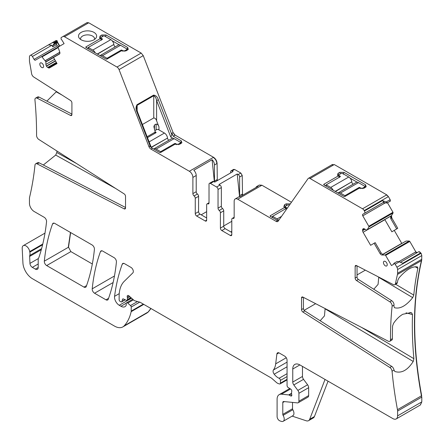 <?xml version="1.0" encoding="UTF-8"?>
<svg xmlns="http://www.w3.org/2000/svg" width="444" height="444" viewBox="0 0 444 444"><rect width="100%" height="100%" fill="white"/><g stroke="black" fill="none" stroke-linecap="round" stroke-linejoin="round"><path stroke-width="0.67" d="M271.689 217.166L272.594 216.644M285.642 209.113L285.836 208.563L284.693 207.415L270.157 215.806L270.157 216.284L278.338 220.912M284.587 207.354L285.248 206.599A1.343 0.777 0 0 0 285.642 207.143L286.591 207.692L286.591 208.236A0.672 0.389 0 0 0 286.785 207.964A0.672 0.389 0 0 0 286.591 207.692M290.387 203.857L286.114 203.857L286.824 205.689M271.278 216.927L270.157 215.806L270.157 216.284M284.693 207.415L283.838 206.76L284.454 204.812L286.114 203.857M291.442 202.275L261.921 185.231L259.285 185.054M237.723 199.201L261.683 185.364L259.168 185.12L256.793 186.486A5.034 2.903 -120 0 1 258.131 186.286L239.865 196.831A5.034 2.903 -120 0 0 238.528 197.031L235.209 198.951A5.034 2.903 -120 0 1 237.723 199.201L276.101 221.356A3.352 1.937 -120 0 0 277.778 221.523A3.352 1.937 -120 0 0 278.155 221.173L308.008 178.699A3.352 1.937 -120 0 1 308.386 178.349A3.352 1.937 -120 0 1 310.067 178.516L362.532 208.802A3.352 1.937 -120 0 1 364.208 210.573L364.457 211.005A2.015 1.16 -120 0 1 364.457 213.331L362.781 214.297A1.343 0.777 -120 0 0 362.781 215.845L368.792 226.262A0.672 0.389 -120 0 1 368.881 226.951L367.244 229.715L366.622 230.092L390.631 216.211L367.244 229.715M331.968 164.863L334.021 164.68L332.206 164.73M308.386 178.349L332.467 164.452M334.26 164.546L386.724 194.833L388.406 196.603L390.159 199.65L390.443 201.038L387.362 202.819L386.13 201.981L390.159 199.65M323.77 184.782L323.77 184.304L338.3 175.918L337.446 175.258L338.062 173.315L339.727 172.355L343.995 172.355L365.579 184.821L366.195 186.769L363.919 188.239L359.412 188.106L344.883 196.498L344.056 196.498L323.77 184.782L323.77 184.304L324.891 185.431M325.302 185.664L326.201 185.148M339.249 177.611L339.449 177.062L338.3 175.918M338.195 175.857L338.855 175.103A1.343 0.777 0 0 0 339.249 175.641L340.198 176.19L340.198 176.74A0.672 0.389 0 0 0 340.398 176.462A0.672 0.389 0 0 0 340.198 176.19M350.039 178.088L357.165 182.207M364.79 186.608L365.451 187.357M127.528 49.994L126.862 49.24A1.343 0.777 0 0 0 126.473 48.685L120.535 45.26A4.362 2.52 -120 0 0 118.354 45.044L100.327 55.45A4.362 2.52 -120 0 0 100.078 55.633M119.242 44.844L112.116 40.726M97.502 54.151L113.869 44.45A4.362 2.52 -120 0 0 110.822 39.649L104.884 36.225A1.343 0.777 0 0 0 102.986 36.225L101.326 37.185A1.343 0.777 0 0 0 100.932 37.729L100.272 38.489M87.379 48.302L88.278 47.78M100.377 38.55L85.847 46.942L85.847 47.419L106.133 59.13L106.954 59.13L121.49 50.744L125.996 50.877L128.277 49.401L127.656 47.453L106.072 34.993L101.804 34.993L100.139 35.953L99.523 37.895L101.526 39.699L101.326 40.249M80.575 39.411A7.043 4.068 180 0 1 80.525 38.933A7.043 4.068 180 0 1 85.587 35.032A7.043 4.068 180 0 1 94.616 38.933A7.043 4.068 180 0 1 94.566 39.411M328.055 381.185L314.424 416.555L309.679 419.291L325.036 379.442M357.043 274.93L365.323 270.146M231.796 231.385L230.847 231.929M231.796 221.306L223.726 225.963M206.177 217.688L206.649 217.416M201.193 214.813L206.649 211.66M54.218 43.728L57.304 41.952A0.672 0.389 -120 0 0 57.182 41.348L54.335 42.996L52.986 45.338L52.758 46.809L51.859 45.255L48.424 44.916L56.099 40.482L57.159 40.765L57.47 42.08L56.61 43.246L52.986 45.338M389.732 201.06L390.187 201.188L387.101 202.964L386.408 202.98L383.011 202.619L383.91 202.098L382.484 200.599L386.13 201.981M239.915 196.803A2.015 1.16 60 0 1 239.621 195.638L239.621 177.012A2.015 1.16 -120 0 0 238.2 174.548L237.218 173.981L218.953 184.526L219.935 185.093L216.611 187.013A2.015 1.16 -120 0 1 218.037 189.477L221.356 187.557A2.015 1.16 -120 0 0 219.935 185.093M217.066 180.758A2.015 1.16 -120 0 1 216.85 179.753L214.48 181.124A2.015 1.16 -120 0 0 214.668 182.051M320.157 320.746L324.47 315.884L325.097 308.83L413.214 361.483C407.581 370.252 401.493 373.593 394.949 371.506L394.672 371.339M325.097 308.83L325.064 308.541M413.214 361.483L413.891 358.691A352.081 203.274 60 0 1 412.493 314.568L411.721 312.903L409.951 312.432M357.043 265.862L357.043 277.017A2.015 1.16 60 0 0 358.391 279.437L356.493 280.53L389.882 301.831A3.352 1.937 60 0 1 392.113 306.166A352.081 203.274 -120 0 0 390.492 339.743A3.352 1.937 60 0 1 389.799 341.297L391.697 340.198A3.352 1.937 60 0 0 392.391 338.65A352.081 203.274 60 0 1 392.568 326.074L393.501 323.426C396.231 319.375 399.328 316.322 402.791 314.274L410.861 312.609L411.721 312.903M373.77 289.244L378.083 284.382L378.71 277.328L412.692 297.635C406.116 305.844 400.055 309.202 394.516 307.714L393.895 306.232A352.081 203.274 60 0 1 394.011 305.072L392.113 306.166M378.71 277.328L378.671 277.045M412.692 297.635L413.78 295.094A352.081 203.274 60 0 1 417.854 268.304L415.123 266.727M417.854 268.304L417.526 266.983M417.366 266.911C412.16 266.145 406.055 269.791 399.062 277.844L397.857 280.153A352.081 203.274 60 0 0 397.369 282.573A3.352 1.937 60 0 1 396.725 283.594L394.827 284.687A3.352 1.937 60 0 1 393.273 284.587L356.493 265.579A2.015 1.16 60 0 0 355.561 265.523A2.015 1.16 60 0 0 355.144 266.444L355.144 278.111L357.043 277.017M303.43 297.363L303.43 308.513A2.015 1.16 60 0 0 304.778 310.933L391.725 366.394A3.352 1.937 60 0 1 393.911 369.774L394.799 371.428M358.391 279.437L391.78 300.732A3.352 1.937 60 0 1 394.011 305.072M59.246 46.415L57.359 45.954L56.577 44.605L56.61 43.246M54.074 65.285A352.081 203.274 -120 0 0 53.963 64.552M62.127 95.121L56.222 91.83L56.416 91.475M56.222 91.83L46.859 101.121M115.734 188.522L55.7 155.073L56.81 152.531A352.081 203.274 -120 0 0 56.965 151.032M55.7 155.073L43.318 164.99M71.911 114.075L39.072 97.103A3.352 1.937 -120 0 0 37.518 97.003L35.62 98.096A3.352 1.937 -120 0 0 34.943 99.956A352.081 203.274 -120 0 1 36.563 135.403A3.352 1.937 -120 0 0 38.811 139.455L124.176 193.906A2.015 1.16 -120 0 1 125.524 196.326L125.524 207.992A2.015 1.16 -120 0 1 125.108 208.913A2.015 1.16 -120 0 1 124.176 208.858L37.229 163.919A3.352 1.937 -120 0 0 35.675 163.819A3.352 1.937 -120 0 0 34.993 165.057A352.081 203.274 -120 0 1 29.587 197.275A6.71 3.874 -120 0 0 29.454 198.49L29.454 203.308A6.71 3.874 -120 0 0 34.199 211.527L44.184 217.294A3.352 1.937 -120 0 1 46.542 221.7A244.222 141.003 -120 0 1 38.867 257.526A6.71 3.874 -120 0 1 38.511 258.264A3.352 1.937 -120 0 0 38.206 259.424L38.206 267.477L35.359 269.12A4.024 2.325 -120 0 0 37.374 269.319A4.024 2.325 -120 0 0 38.206 267.477M125.524 207.476L39.128 162.826A3.352 1.937 -120 0 0 37.574 162.726L35.675 163.819M292.158 416.111L306.21 420.773A6.71 3.874 -120 0 0 308.574 420.657L313.32 417.915A6.71 3.874 -120 0 0 314.424 416.555M308.574 420.657A6.71 3.874 -120 0 0 309.679 419.291M292.518 402.403L292.518 408.758L282.795 414.374L282.795 402.536A2.015 1.16 -120 0 1 283.211 401.615A2.015 1.16 -120 0 1 283.672 401.526L297.458 402.891A3.352 1.937 -120 0 0 298.229 402.741L307.953 397.13A3.352 1.937 -120 0 0 308.652 395.593L308.652 387.679A3.352 1.937 -120 0 0 307.592 384.781L303.541 379.337A3.352 1.937 -120 0 1 302.481 376.445L302.481 366.422M292.518 408.758A1.343 0.777 -120 0 0 292.818 409.729L283.094 415.345A5.034 2.903 -120 0 1 283.178 421.295A5.034 2.903 -120 0 1 281.402 421.384L279.964 420.906A3.352 1.937 -120 0 1 277.1 416.572L277.1 399.25A10.062 5.811 -120 0 1 279.187 394.644A10.062 5.811 -120 0 1 281.496 394.194L288.744 394.916A1.676 0.966 -120 0 1 289.199 395.071L290.62 395.893A1.676 0.966 -120 0 0 291.458 395.976A1.676 0.966 -120 0 0 291.73 394.672A3.352 1.937 -120 0 1 291.569 393.595L291.569 392.441A3.352 1.937 -120 0 1 291.73 391.553A1.676 0.966 -120 0 0 290.67 389.077L288.2 387.54A1.676 0.966 -120 0 1 287.063 385.514L287.063 360.256A3.352 1.937 -120 0 0 284.693 356.149L279.237 352.997A3.352 1.937 -120 0 0 277.561 352.836A3.352 1.937 -120 0 0 276.884 354.023L275.685 363.858A23.482 13.559 -120 0 1 273.415 370.002A3.352 1.937 -120 0 0 274.198 374.203A10.734 6.199 -120 0 0 279.093 378.271A1.676 0.966 -120 0 1 280.419 380.397L280.419 383.144A1.676 0.966 -120 0 1 280.075 383.91A1.676 0.966 -120 0 1 279.542 383.955L278.71 383.733A6.71 3.874 -120 0 1 276.251 382.317L272.15 378.677A6.71 3.874 -120 0 0 270.918 377.777L140.376 302.414A3.352 1.937 -120 0 0 139.766 302.153L135.054 300.888A3.352 1.937 -120 0 1 133.827 300.183L128.976 295.876A2.015 1.16 -120 0 0 127.6 295.51A2.015 1.16 -120 0 0 127.273 297.053A3.352 1.937 -120 0 1 127.422 298.091L127.422 299.589A1.676 0.966 -120 0 1 127.073 300.355A1.676 0.966 -120 0 1 126.34 300.327L123.521 298.984A1.676 0.966 -120 0 0 122.788 298.956A1.676 0.966 -120 0 0 122.483 299.395L121.934 301.432A1.676 0.966 -120 0 1 121.628 301.87A1.676 0.966 -120 0 1 120.79 301.787L120.091 301.382A1.343 0.777 -120 0 1 119.142 299.739L119.142 296.281A36.902 21.306 -120 0 1 124.259 281.318L132.861 272.86A3.352 1.937 -120 0 0 133.072 270.119A3.352 1.937 -120 0 0 130.952 267.388L124.475 263.647A3.352 1.937 -120 0 0 122.799 263.481A3.352 1.937 -120 0 0 122.239 264.191A234.826 135.581 -120 0 0 114.563 296.331A6.71 3.874 -120 0 0 119.258 305.283L120.962 306.266A8.053 4.651 -120 0 0 124.986 306.665A8.053 4.651 -120 0 0 126.124 305.444A1.676 0.966 -120 0 0 126.235 304.928L126.235 303.557A1.676 0.966 -120 0 1 126.584 302.791A1.676 0.966 -120 0 1 127.728 303.097L130.514 305.566A1.343 0.777 -120 0 1 131.213 307.032L131.213 311.1A3.352 1.937 -120 0 1 131.158 311.677A63.736 36.802 -120 0 1 124.203 325.824A16.772 9.685 -120 0 1 122.855 326.906A16.772 9.685 -120 0 1 114.469 326.074L32.395 278.688A13.42 7.748 -120 0 1 22.922 262.909L22.2 248.357A5.367 3.097 -120 0 1 23.304 245.637A5.367 3.097 -120 0 1 27.09 246.731A5.367 3.097 -120 0 1 29.709 251.582A6.71 3.874 -120 0 0 29.82 252.153A6.71 3.874 -120 0 1 29.765 255.472A3.352 1.937 -120 0 0 29.643 256.432L29.959 263.403A3.352 1.937 -120 0 0 32.323 267.366L35.359 269.12M283.178 421.295L292.901 415.678A5.034 2.903 -120 0 0 292.818 409.729M417.166 252.625L415.823 251.848L409.812 241.436L385.614 255.4L391.464 265.529L393.784 264.186L393.711 263.841A0.672 0.389 -120 0 1 393.834 263.381L397.175 261.449L399.184 261.843L395.154 264.169L396.908 267.216A3.352 1.937 -120 0 1 397.602 269.552L397.602 273.243A6.71 3.874 -120 0 1 397.469 274.453A352.081 203.274 -120 0 0 395.471 283.672A3.352 1.937 60 0 1 394.827 284.687M400.399 262.304L418.609 251.792A2.015 1.16 -120 0 1 420.618 252.952L402.83 263.225L399.184 261.843M382.661 254.551L405.81 241.186L382.645 254.54M375.191 242.624L370.623 245.321L375.191 242.624L381.141 252.936L382.761 254.579L382.001 255.017A2.348 1.354 60 0 1 380.075 253.552L381.141 252.936M384.826 219.58L391.88 231.807L397.752 228.294L391.819 218.015L391.514 215.618L393.073 212.981L392.99 212.293L387.479 202.747M396.703 228.943L390.753 218.631L390.631 216.211M389.566 216.733L366.622 230.092L364.391 228.882A2.348 1.354 -120 0 0 363.214 228.765L363.098 228.832A2.348 1.354 -120 0 0 362.609 229.909L362.609 230.647A2.348 1.354 -120 0 0 363.098 232.279L370.623 245.321M304.129 310.334L315.656 303.679M86.969 48.069L85.847 46.942L85.847 47.419M90.121 41.103A9.058 5.228 0 0 0 95.837 38.223A9.058 5.228 0 0 0 94.389 32.645A9.058 5.228 0 0 0 85.02 31.069A9.058 5.228 0 0 0 79.298 38.223A9.058 5.228 0 0 0 90.121 41.103M57.232 42.213L59.552 46.237M54.335 42.996L54.074 42.546L52.07 42.813M230.608 172.938L230.608 171.811A2.015 1.16 60 0 1 231.024 170.885A2.015 1.16 60 0 1 232.029 170.984L233.011 171.551L214.746 182.096L213.764 181.535A2.015 1.16 -120 0 0 212.759 181.435L209.44 183.35A2.015 1.16 60 0 1 210.445 183.45L216.611 187.013M256.793 186.486A5.034 2.903 -120 0 0 255.955 187.546M239.571 196.797L237.218 173.981M234.143 217.721L232.978 218.398A2.015 1.16 60 0 0 232.212 218.409A2.015 1.16 60 0 0 231.796 219.33L231.796 234.671A2.015 1.16 60 0 1 231.374 235.592A2.015 1.16 60 0 1 230.369 235.492L221.828 230.564A2.015 1.16 60 0 1 220.407 228.099L223.726 226.179L223.726 210.839A2.015 1.16 -120 0 0 222.544 208.536A2.015 1.16 -120 0 1 221.356 206.232L221.356 187.557M223.726 226.179A2.015 1.16 -120 0 0 225.152 228.643L231.796 232.478M214.385 181.89L212.099 159.712L193.834 170.257A5.034 2.903 -120 0 1 196.209 175.508L196.209 191.714A2.015 1.16 -120 0 0 197.397 194.017L194.078 195.937A2.015 1.16 60 0 1 192.89 193.628L192.89 177.422L196.209 175.508M198.585 196.326L198.585 211.66L195.266 213.581L195.266 198.24L198.585 196.326A2.015 1.16 -120 0 0 197.397 194.017M198.585 211.66A2.015 1.16 -120 0 0 200.005 214.13L206.649 217.96M214.48 181.124L214.48 164.963A5.034 2.903 -120 0 0 212.099 159.712M217.305 180.619L217.088 163.453C216.872 160.833 215.69 158.78 213.531 157.293L175.152 135.137L173.099 132.578L143.24 55.628L141.186 53.075L88.722 22.783L87.046 22.616L61.089 37.601L61.067 39.105A0.672 0.389 -120 0 0 61.522 39.51L64.108 43.606L58.264 46.981A0.672 0.389 -120 0 0 58.175 47.564L59.74 52.004A2.348 1.354 60 0 1 59.435 54.051L53.508 57.476L57.026 63.575L49.5 67.921A2.348 1.354 -120 0 1 48.324 67.804L47.691 67.438A2.348 1.354 -120 0 1 46.515 66.2L46.398 65.995A2.348 1.354 -120 0 1 45.91 64.358L45.843 61.738L41.991 56.91A0.672 0.389 -120 0 0 41.442 56.693L35.426 60.168A1.343 0.777 -120 0 1 34.083 59.391L32.406 56.488A2.015 1.16 -120 0 0 30.397 55.322L30.148 55.467A3.352 1.937 -120 0 0 29.454 57.004L29.454 60.689A6.71 3.874 -120 0 0 29.587 62.055A352.081 203.274 -120 0 1 31.585 73.582A3.352 1.937 -120 0 0 33.783 77.04L70.563 100.499A2.015 1.16 -120 0 1 71.911 102.919L71.911 114.591A2.015 1.16 -120 0 1 71.495 115.512A2.015 1.16 -120 0 1 70.563 115.451L37.174 98.196A3.352 1.937 -120 0 0 35.62 98.096M54.074 42.546L57.159 40.765M242.524 195.299L242.23 175.508L240.809 173.043L234.637 169.48L233.522 169.464M146.931 313.003L148.396 311.855L150.971 308.53M421.667 395.704L421.561 397.208L421.667 395.704C412.359 345.26 412.359 300.183 421.667 260.484L421.8 255.583L421.106 253.247L418.842 251.654M68.52 247.203L70.874 251.604L68.52 247.203L70.624 232.562M420.29 405.028L421.8 401.892L421.8 397.069M409.812 241.436L409.263 241.014L405.988 241.064M401.82 243.473L394.266 230.392M59.79 46.098L57.47 42.08M282.795 414.374A1.343 0.777 -120 0 0 283.094 415.345M298.229 402.741A3.352 1.937 -120 0 0 298.923 401.21L298.923 393.29A3.352 1.937 -120 0 0 297.863 390.398L293.817 384.954A3.352 1.937 -120 0 1 292.757 382.062L292.757 369.025A10.062 5.811 -120 0 1 294.844 364.413A10.062 5.811 -120 0 1 299.872 364.913L392.862 418.598A6.71 3.874 -120 0 0 396.215 418.931A6.71 3.874 -120 0 0 397.602 415.862L397.602 411.039A6.71 3.874 -120 0 0 397.469 409.673A352.081 203.274 -120 0 1 392.063 371.206A3.352 1.937 60 0 0 389.826 367.493L391.725 366.394M304.778 310.933L302.88 312.032L389.826 367.493M302.88 312.032A2.015 1.16 60 0 1 301.531 309.612L303.43 308.513M302.958 297.119L301.531 297.941L301.531 309.612M301.531 297.941A2.015 1.16 60 0 1 301.953 297.019A2.015 1.16 60 0 1 302.88 297.08L388.245 341.197A3.352 1.937 60 0 0 389.799 341.297M356.493 280.53A2.015 1.16 60 0 1 355.144 278.111M394.094 263.231L395.154 264.169M385.614 255.4A0.672 0.389 -120 0 0 385.065 254.984L382.001 255.017M374.148 243.284L380.075 253.552M383.011 202.614L362.781 214.297M383.91 202.098L364.457 213.331L383.91 202.098M88.722 22.783L64.524 36.752A3.352 1.937 -120 0 0 62.848 36.586L87.046 22.616M58.253 46.986L41.442 56.693L58.253 46.986M48.424 44.916L30.397 55.322L48.424 44.916M383.444 262.543A2.686 1.548 -120 0 0 384.626 265.257A2.686 1.548 -120 0 0 386.696 265.95A2.686 1.548 -120 0 0 387.235 264.735A2.686 1.548 -120 0 0 386.075 262.043A2.686 1.548 -120 0 0 384.016 261.305A2.686 1.548 -120 0 0 383.444 262.543M92.219 288.822A3.352 1.937 -120 0 0 94.578 293.229L105.994 299.817A3.352 1.937 -120 0 0 107.67 299.983A3.352 1.937 -120 0 0 108.231 299.267A234.826 135.581 -120 0 0 116.417 262.032A3.352 1.937 -120 0 0 114.058 257.631L102.703 251.082A3.352 1.937 -120 0 0 101.027 250.916A3.352 1.937 -120 0 0 100.466 251.626A234.826 135.581 -120 0 0 92.219 288.822L114.458 275.985M52.553 223.965A234.826 135.581 -120 0 0 44.322 261.172A3.352 1.937 -120 0 0 46.681 265.573L83.977 287.107A3.352 1.937 -120 0 0 85.653 287.274A3.352 1.937 -120 0 0 86.219 286.558A234.826 135.581 -120 0 0 94.417 249.334A3.352 1.937 -120 0 0 92.058 244.933L54.795 223.421A3.352 1.937 -120 0 0 53.119 223.254A3.352 1.937 -120 0 0 52.553 223.965L54.013 223.121M39.821 64.152A2.686 1.548 -120 0 0 41.003 66.866A2.686 1.548 -120 0 0 43.074 67.566A2.686 1.548 -120 0 0 43.617 66.345A2.686 1.548 -120 0 0 42.452 63.659A2.686 1.548 -120 0 0 40.393 62.915A2.686 1.548 -120 0 0 39.821 64.152M209.019 202.764L207.065 203.896A2.015 1.16 -120 0 1 207.836 203.879A2.015 1.16 60 0 0 208.602 203.863A2.015 1.16 60 0 0 209.019 202.941L209.019 184.271A2.015 1.16 60 0 1 209.44 183.35M207.065 203.896A2.015 1.16 -120 0 0 206.649 204.817L206.649 220.152L205.228 220.973A2.015 1.16 -120 0 0 206.232 221.073A2.015 1.16 -120 0 0 206.649 220.152M205.228 220.973L196.686 216.045L200.005 214.13M195.266 213.581A2.015 1.16 -120 0 0 196.686 216.045M195.266 198.24A2.015 1.16 -120 0 0 194.078 195.937M64.524 36.752L116.994 67.044A3.352 1.937 -120 0 1 119.048 69.597L148.901 146.548A3.352 1.937 -120 0 0 150.954 149.106L189.333 171.262A5.034 2.903 60 0 1 192.89 177.422M70.874 251.604L92.324 263.986M235.209 198.951A5.034 2.903 -120 0 0 234.166 201.254L234.166 217.46A2.015 1.16 -120 0 1 233.749 218.381A2.015 1.16 -120 0 1 232.978 218.398M220.407 228.099L220.407 212.759L223.726 210.839M221.356 206.232L218.037 208.147A2.015 1.16 -120 0 0 219.219 210.45A2.015 1.16 60 0 1 220.407 212.759M218.037 208.147L218.037 189.477M175.152 135.137L173.254 136.23L181.269 140.859L181.885 142.807L179.609 144.283L175.103 144.145L160.567 152.536L159.746 152.536L152.381 148.285L149.639 146.12L148.901 146.548M173.254 136.23L171.883 133.278L171.883 134.693L170.79 137.052L172.855 138.245M181.135 143.395L180.475 142.646A1.343 0.777 0 0 0 180.081 142.091L174.148 138.661A4.362 2.52 -120 0 0 171.967 138.445L153.935 148.857A4.362 2.52 -120 0 0 153.685 149.04M137.018 112.182C135.725 109.596 135.725 107.098 137.018 104.695L136.558 107.531L137.446 111.771A1.343 0.283 158.8 0 1 137.018 112.182L150.494 146.914M137.018 104.695L153.624 95.11A1.343 0.777 60 0 1 153.752 95.732C155.156 96.337 156.105 97.913 156.599 100.477L170.79 137.052M153.624 95.11C155.966 95.416 157.548 96.997 158.369 99.856L156.599 100.477L156.599 120.796L158.969 126.906C158.414 125.125 157.465 124.181 156.122 124.059L154.462 125.019L153.874 126.673L155.134 131.679L154.939 132.229L147.136 136.735M142.391 124.509L153.752 117.949C155.095 118.065 156.044 119.014 156.599 120.796M180.475 143.778L180.475 142.635A1.343 0.777 0 0 1 180.081 143.184L178.421 144.145A1.343 0.777 0 0 1 176.523 144.145L175.574 143.595A0.672 0.389 0 0 0 174.625 143.595L160.628 151.676L156.116 149.073A4.362 2.52 -120 0 0 153.935 148.857M151.215 147.247L167.51 138.084A2.015 1.16 -120 0 0 168.837 140.254M167.482 137.851A4.362 2.52 -120 0 0 164.43 133.056L149.134 141.886M160.628 152.497L160.628 151.676M154.889 130.614A1.343 0.777 0 0 1 154.939 130.586L156.599 129.626A1.343 0.777 0 0 1 158.497 129.626L164.43 133.056M155.134 131.796L155.888 132.229L155.888 132.778A0.672 0.389 0 0 0 156.083 132.501A0.672 0.389 0 0 0 155.888 132.229M147.48 137.629L155.888 132.778M289.383 205.195L289.199 205.089A1.343 0.777 0 0 0 287.301 205.089L285.642 206.049A1.343 0.777 0 0 0 285.248 206.593L285.248 207.97M278.715 220.374A4.362 2.52 -120 0 0 277.106 218.925L272.594 216.317L286.591 208.236M272.594 216.317L272.594 217.688M335.425 191.514L351.792 181.812A4.362 2.52 -120 0 0 348.745 177.017L342.807 173.587A1.343 0.777 0 0 0 340.909 173.587L339.249 174.548A1.343 0.777 0 0 0 338.855 175.097L338.855 176.473M333.144 190.199A4.362 2.52 -120 0 0 330.719 187.424L326.201 184.821L340.198 176.74M326.201 184.821L326.201 186.186M351.82 182.046A2.015 1.16 -120 0 0 353.152 184.216M360.839 188.661L360.839 188.106A1.343 0.777 0 0 0 362.737 188.106L364.396 187.146A1.343 0.777 0 0 0 364.79 186.597A1.343 0.777 0 0 0 364.396 186.053L358.458 182.623A4.362 2.52 -120 0 0 356.277 182.406L338.25 192.818A4.362 2.52 -120 0 0 338.001 192.996M344.944 196.459L344.944 195.638L340.431 193.035A4.362 2.52 -120 0 0 338.25 192.818M344.944 195.638L358.941 187.557L358.941 188.378M360.839 188.106L359.89 187.557A0.672 0.389 0 0 0 358.941 187.557M100.932 39.111L100.932 37.729A1.343 0.777 0 0 0 101.326 38.278L102.275 38.828L102.275 39.372A0.672 0.389 0 0 0 102.475 39.1A0.672 0.389 0 0 0 102.275 38.828M95.221 52.83A4.362 2.52 -120 0 0 92.79 50.061L88.278 47.453L102.275 39.372M88.278 47.453L88.278 48.823M113.897 44.683A2.015 1.16 -120 0 0 115.229 46.848M107.021 59.096L107.021 58.275L102.508 55.667A4.362 2.52 -120 0 0 100.327 55.45M107.021 58.275L121.018 50.194L121.018 51.016M122.916 51.299L122.916 50.744A1.343 0.777 0 0 0 124.808 50.744L126.473 49.784A1.343 0.777 0 0 0 126.862 49.234L126.862 50.377M122.916 50.744L121.967 50.194A0.672 0.389 0 0 0 121.018 50.194M284.454 204.812L285.165 206.649L285.165 207.892M277.522 220.535L276.101 221.356M334.021 164.68L310.067 178.516M388.406 196.603L386.491 194.972L362.532 208.802M338.062 173.315L338.778 175.147L338.778 176.39M365.579 184.821L364.868 187.695M126.945 50.333L127.656 47.453M239.621 195.638L242.23 194.133M242.285 195.432A2.015 1.16 60 0 1 241.991 194.267M413.891 358.691L361.372 327.306M406.027 312.837L412.493 314.568M413.78 295.094L395.61 284.238M56.577 44.605L52.758 46.809M76.59 163.553L56.81 152.531M416.927 252.764A1.343 0.777 -120 0 1 415.59 251.987L398.684 261.744M401.581 243.606A2.348 1.354 -120 0 1 401.515 243.49L382.495 254.473M390.753 216.056L391.275 215.751A2.348 1.354 -120 0 0 391.58 218.154L390.753 218.631M339.727 172.355L340.332 173.92M343.995 172.355L343.284 174.192M106.072 34.993L105.461 36.558M101.804 34.993L102.514 36.824M100.139 35.953L100.855 37.784M232.029 170.984L234.637 169.48M231.024 170.885L233.394 169.519A2.015 1.16 60 0 1 234.404 169.619M239.621 177.012L241.991 175.641A2.015 1.16 -120 0 0 240.57 173.177L238.2 174.548M147.053 312.937L148.396 311.855M124.203 325.824L148.163 311.993L150.866 308.469M397.469 409.673L421.428 395.843C412.126 345.393 412.126 300.322 421.428 260.622L421.667 260.484M44.322 261.172L68.282 247.341L70.435 232.451M214.48 164.963L217.088 163.453M420.413 404.961L421.8 401.892M397.469 274.453L421.428 260.622L421.8 259.274M421.106 253.247L421.8 255.583M409.573 241.569L409.263 241.014M392.99 212.293L393.073 212.981M88.484 22.922L86.808 22.755M42.596 244.777L29.82 252.153M42.774 244.039L29.709 251.582M38.206 263.969L32.323 267.366M38.356 258.552L29.959 263.403M41.309 249.695L29.643 256.432M41.603 248.634L29.765 255.472M143.789 304.384L131.158 311.677M143.323 304.112L131.213 311.1M137.49 301.543L130.514 305.566M139.699 302.136L131.213 307.032M133.416 299.817L127.728 303.097M126.285 303.191L120.962 306.266M131.568 298.179L119.258 305.283M119.247 293.628L114.563 296.331M123.693 263.353L122.239 264.191M124.975 299.678L121.934 301.432M123.321 298.912L122.483 299.395M130.897 297.58L127.422 299.589M129.11 295.993L127.273 297.053M129.876 296.675L127.422 298.091M287.063 379.309L280.419 383.144M287.063 373.67L279.093 378.271M287.063 376.562L280.419 380.397M287.063 366.777L274.198 374.203M287.063 362.115L273.415 370.002M286.269 357.747L275.685 363.858M278.926 352.841L276.884 354.023M291.808 395.21L290.62 395.893M291.569 393.284L288.744 394.916M291.575 393.7L289.199 395.071M290.52 388.983L281.496 394.194M284.415 401.598L282.795 402.536M308.652 395.593L298.923 401.21M308.652 387.679L298.923 393.29M307.592 384.781L297.863 390.398M303.541 379.337L293.817 384.954M302.481 376.445L292.757 382.062M299.872 364.913L292.757 369.025M421.561 402.031L397.602 415.862M421.561 397.208L397.602 411.039M393.972 370.102L392.063 371.206M392.391 338.65L390.492 339.743M397.369 282.573L395.471 283.672M389.882 301.831L391.78 300.732M356.571 265.617L355.144 266.444M421.561 259.407L397.602 273.243M420.868 253.385L396.908 267.216M421.561 255.722L397.602 269.552M409.024 241.153L385.065 254.984M384.893 219.697L363.098 232.279M365.029 229.248L362.609 230.647M364.391 228.882L362.609 229.909M392.751 212.432L368.792 226.262M392.84 213.114L368.881 226.951M385.403 202.786L362.781 215.845M382.484 200.599L364.457 211.005M388.167 196.742L364.208 210.573M56.682 62.981L48.324 67.804M56.366 62.426L47.691 67.438M55.533 60.989L46.515 66.2M55.417 60.789L46.398 65.995M54.59 59.352L45.91 64.358M53.558 57.559L45.91 61.971M59.762 53.702L45.843 61.738M59.835 52.331L45.266 60.745M59.807 52.231L45.205 60.662M58.175 47.569L41.991 56.91M57.359 45.954L34.083 59.391M51.859 45.255L32.406 56.488M71.911 114.674L70.563 115.451M39.072 97.103L37.174 98.196M125.519 208.075L124.176 208.858M39.128 162.826L37.229 163.919M113.12 282.523L94.578 293.229M101.92 250.782L100.466 251.626M108.569 298.329L105.994 299.817M86.558 285.614L83.977 287.107M70.64 251.742L46.681 265.573M207.836 203.879L209.002 203.208M192.89 193.628L196.209 191.714M143.24 55.628L141.186 53.075M140.948 53.213L116.994 67.044M210.445 183.45L213.764 181.535M230.369 235.492L231.796 234.671M221.828 230.564L225.152 228.643M219.219 210.45L222.544 208.536M216.85 163.592C216.639 160.972 215.451 158.919 213.292 157.431L213.531 157.293M189.333 171.262L213.292 157.431M174.914 135.27L173.099 132.578M143.007 55.766L119.048 69.597M152.381 148.285L150.954 149.106M172.86 132.717L171.883 133.278M158.369 99.856L171.883 134.693M181.269 140.859L180.558 143.734M137.146 110.911L137.146 105.317L153.752 95.732L153.752 117.949M156.122 129.903L156.122 124.059M158.969 129.903L158.969 126.906M154.462 125.019L154.462 129.509M154.939 133.328L154.939 132.229M176.523 144.145L176.523 144.705M175.574 143.595L175.574 144.405M178.421 144.705L178.421 144.145M180.081 143.184L180.081 144.006M174.625 144.417L174.625 143.595M156.116 149.073L174.148 138.661M167.51 138.084L151.293 147.447M285.642 207.143L285.642 208.364M277.106 218.925L281.529 216.372M339.249 175.641L339.249 176.867M330.719 187.424L348.745 177.017M351.792 181.812L335.209 191.386M358.458 182.623L340.431 193.035M362.737 188.661L362.737 188.106M364.396 187.146L364.396 187.967M359.89 188.367L359.89 187.557M101.326 38.278L101.326 39.499M92.79 50.061L110.822 39.649M113.869 44.45L97.286 54.024M120.535 45.26L102.508 55.667M124.808 51.299L124.808 50.744M126.473 49.784L126.473 50.605M121.967 50.999L121.967 50.194M44.994 233.117L23.304 245.637M146.814 313.076L122.855 326.906M132.756 299.228L126.584 302.791M125.219 299.794L121.628 301.87M131.285 297.924L127.073 300.355M287.063 379.875L280.075 383.91M289.782 388.528L279.187 394.644M420.174 405.1L396.215 418.931M232.212 218.409L234.166 217.283M137.446 111.771L151.349 147.597M155.134 133.211L155.134 131.735M364.79 187.74L364.79 186.597"/></g></svg>
